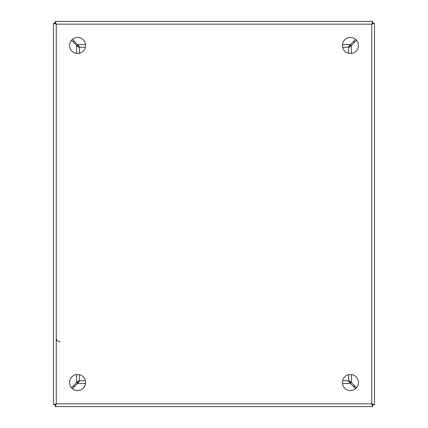 <?xml version="1.0" encoding="UTF-8"?>
<svg xmlns="http://www.w3.org/2000/svg" width="428" height="428" viewBox="0 0 428 428"><rect width="100%" height="100%" fill="white"/><g stroke="black" fill="none" stroke-linecap="round" stroke-linejoin="round"><path stroke-width="0.64" d="M77.575 37.45A8.025 8.025 0 0 0 69.55 45.475A8.025 8.025 0 0 0 77.575 53.5A8.025 8.025 0 0 0 85.6 45.475A8.025 8.025 0 0 0 77.575 37.45M77.575 374.5A8.025 8.025 0 0 0 69.55 382.525A8.025 8.025 0 0 0 77.575 390.55A8.025 8.025 0 0 0 85.6 382.525A8.025 8.025 0 0 0 77.575 374.5M350.425 37.45A8.025 8.025 0 0 0 342.4 45.475A8.025 8.025 0 0 0 350.425 53.5A8.025 8.025 0 0 0 358.45 45.475A8.025 8.025 0 0 0 350.425 37.45M350.425 374.5A8.025 8.025 0 0 0 342.4 382.525A8.025 8.025 0 0 0 350.425 390.55A8.025 8.025 0 0 0 358.45 382.525A8.025 8.025 0 0 0 350.425 374.5M374.5 23.235L371.739 24.161L372.665 21.4L55.335 21.4L56.261 24.161L53.5 23.235L53.5 404.765L56.261 403.839L55.335 406.6L372.665 406.6L371.739 403.839L374.5 404.765L374.5 23.235L372.67 23.235L371.739 24.161L371.739 403.839L56.261 403.839L55.335 404.77L55.335 406.6L372.665 406.6L372.665 404.77L371.739 403.839L372.67 404.765L374.5 404.765M55.335 23.23L55.335 21.4L372.665 21.4L372.665 23.23L371.739 24.161L56.261 24.161L55.335 23.23M53.5 404.519L53.5 23.481M53.5 404.765L55.33 404.765L56.261 403.839L56.261 24.161L55.33 23.235L53.5 23.235M348.627 374.703L348.627 380.369L351.388 382.579A609.9 609.9 0 0 1 356.529 387.731M356.529 40.269A609.9 609.9 0 0 1 351.388 45.422L348.627 47.631L348.627 53.297M72.364 39.371A609.9 609.9 0 0 1 77.522 44.512L79.731 47.273L85.397 47.273M342.603 47.273L348.269 47.273L350.479 44.512A609.9 609.9 0 0 1 355.636 39.371M71.471 387.731A609.9 609.9 0 0 1 76.612 382.579L79.373 380.369L79.373 374.703M79.373 53.297L79.373 47.631L76.612 45.422A609.9 609.9 0 0 1 71.471 40.269M85.397 380.727L79.731 380.727L77.522 383.488A609.9 609.9 0 0 1 72.364 388.629M355.636 388.629A609.9 609.9 0 0 1 350.479 383.488L348.269 380.727L342.603 380.727M350.789 382.627L349.735 381.567M349.735 46.433L350.789 45.373M78.527 46.165L77.473 45.111M350.527 45.111L349.473 46.165M78.265 381.567L77.211 382.627M77.211 45.373L78.265 46.433M77.473 382.889L78.527 381.835M349.473 381.835L350.527 382.889M372.253 23.717L371.932 24.038M371.9 24.059L372.253 23.818M372.012 404.257L372.339 404.257M372.253 404.187L372.253 404.551M55.624 23.711L55.961 23.711M372.039 23.711L372.376 23.711M354.55 385.735A16.05 16.05 0 0 1 353.635 386.65M342.753 380.727L342.753 380.171M74.365 386.65A16.05 16.05 0 0 1 73.45 385.735M85.247 380.171L85.247 380.727M73.45 42.265A16.05 16.05 0 0 1 74.365 41.35M353.635 41.35A16.05 16.05 0 0 1 354.55 42.265M76.612 382.579L76.612 374.559M76.612 53.441L76.612 45.422M350.479 383.488L342.459 383.488M85.541 383.488L77.522 383.488M351.388 45.422L351.388 53.441M351.388 374.559L351.388 382.579M77.522 44.512L85.541 44.512M342.459 44.512L350.479 44.512M348.071 374.853L348.627 374.853M79.373 374.853L79.929 374.853M85.247 47.273L85.247 47.829M79.929 53.147L79.373 53.147M348.627 53.147L348.071 53.147M342.753 47.829L342.753 47.273M56.261 338.099C56.485 340.41 57.753 341.678 60.07 341.908"/></g></svg>
